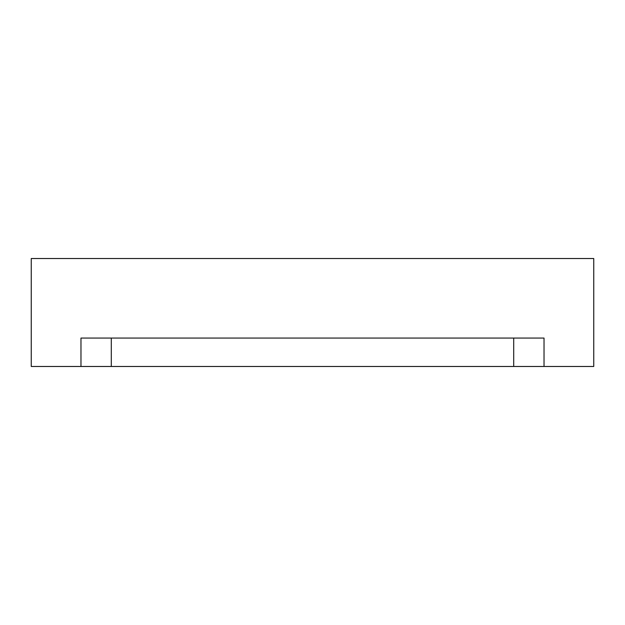 <?xml version="1.0" encoding="UTF-8"?>
<svg xmlns="http://www.w3.org/2000/svg" width="625" height="625" viewBox="0 0 625 625"><rect width="100%" height="100%" fill="white"/><g stroke="black" fill="none" stroke-linecap="round" stroke-linejoin="round"><path stroke-width="0.94" d="M111.297 366.477L513.703 366.477L513.703 338.07L513.703 366.477L544.031 366.477L544.031 338.07L80.969 338.07L80.969 366.477L111.297 366.477L111.297 338.07L111.297 366.477L80.969 366.477L80.969 338.07L544.031 338.07L544.031 366.477L593.75 366.477L593.75 258.523L31.25 258.523L31.25 366.477L80.969 366.477L31.25 366.477L31.25 258.523L593.75 258.523L593.75 366.477L111.297 366.477"/></g></svg>
